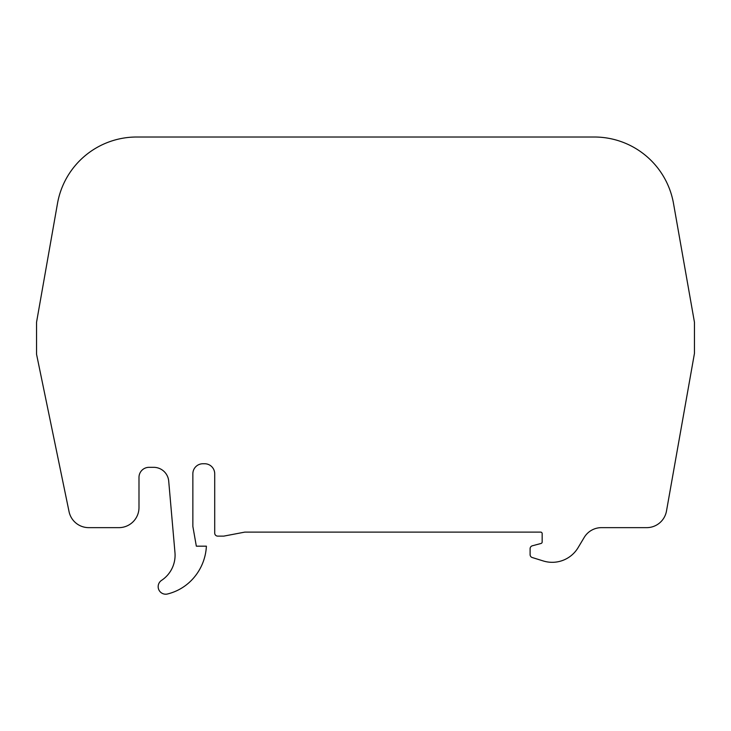 <?xml version="1.0" encoding="UTF-8"?>
<svg xmlns="http://www.w3.org/2000/svg" width="731" height="731" viewBox="0 0 731 731"><rect width="100%" height="100%" fill="white"/><g stroke="black" fill="none" stroke-linecap="round" stroke-linejoin="round"><path stroke-width="1.1" d="M174.965 552.59A30.154 30.154 0 0 1 161.56 580.368A7.538 7.538 0 0 0 167.518 593.983A50.256 50.256 0 0 0 190.946 580.843A52.477 52.477 0 0 0 206.389 546.176L196.337 546.176L192.856 526.402L192.856 473.798A10.051 10.051 0 0 1 202.907 463.746L204.662 463.746A10.051 10.051 0 0 1 214.713 473.798L214.713 533.109A3.015 3.015 0 0 0 217.728 536.125L223.759 536.125L244.867 532.104L540.657 532.104A1.508 1.508 0 0 1 542.164 533.612L542.164 542A1.508 1.508 0 0 1 541.05 543.462L532.342 545.792A3.015 3.015 0 0 0 530.103 548.707L530.103 554.646A3.015 3.015 0 0 0 532.223 557.525L543.288 560.96A30.154 30.154 0 0 0 578.111 547.629L584.206 537.431A20.102 20.102 0 0 1 601.458 527.645L646.688 527.645A20.102 20.102 0 0 0 666.425 511.362A50.256 50.256 0 0 0 666.517 510.868L694.45 353.411L694.45 322.243L673.507 203.465A80.41 80.41 0 0 0 593.554 137.017L137.446 137.017A80.41 80.41 0 0 0 57.493 203.465L36.55 322.243L36.55 354.261L69.043 511.599A20.102 20.102 0 0 0 88.734 527.645L118.888 527.645A20.102 20.102 0 0 0 138.991 507.533L138.991 477.38A10.051 10.051 0 0 1 149.042 467.328L153.693 467.328A15.077 15.077 0 0 1 168.706 481.099L174.965 552.59"/></g></svg>
